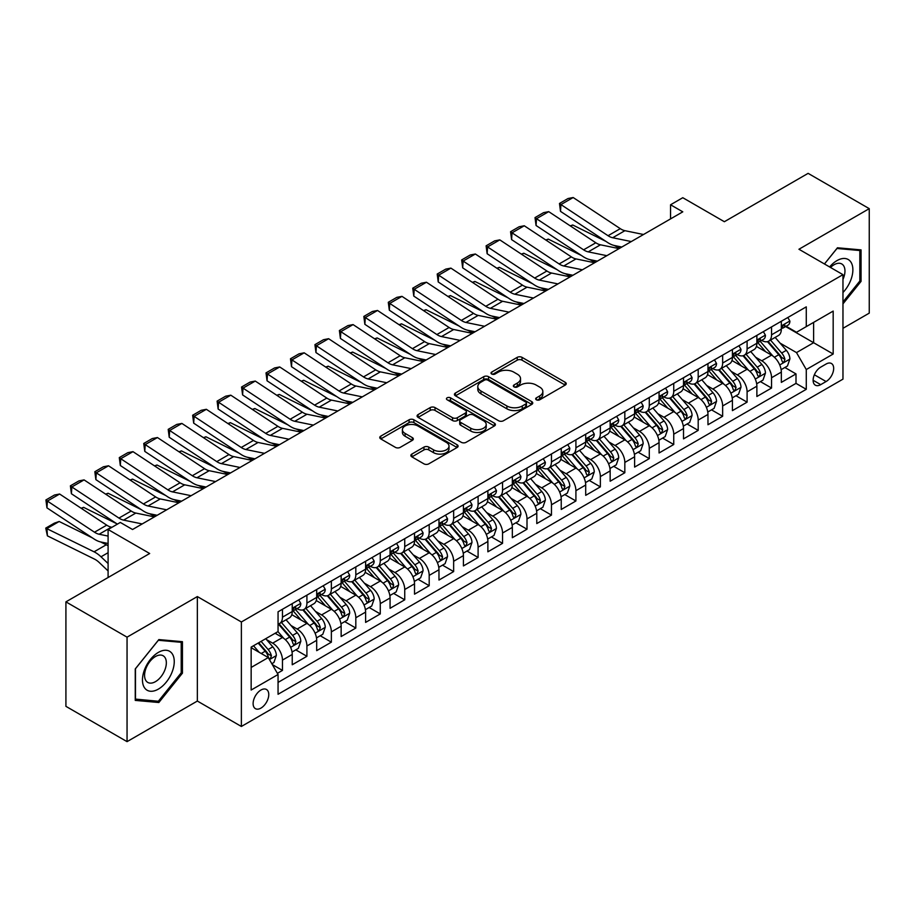 <?xml version="1.0" encoding="UTF-8"?>
<svg xmlns="http://www.w3.org/2000/svg" width="915" height="915" viewBox="0 0 915 915"><rect width="100%" height="100%" fill="white"/><g stroke="black" fill="none" stroke-linecap="round" stroke-linejoin="round"><path stroke-width="1.37" d="M536.373 399.798A2.379 1.373 0 0 0 539.724 399.798L565.23 385.066A3.397 1.956 0 0 0 566.225 383.682A3.397 1.956 0 0 0 565.23 382.298L522.03 357.353A3.397 1.956 0 0 0 517.227 357.353L491.721 372.073A2.379 1.373 0 0 0 491.023 373.046A2.379 1.373 0 0 0 491.721 374.018A2.379 1.373 0 0 0 495.084 374.018L498.378 372.108A10.866 6.268 0 0 1 513.75 372.108L517.341 374.189A10.866 6.268 0 0 1 520.532 378.627A10.866 6.268 0 0 1 517.341 383.065L514.047 384.963A2.379 1.373 0 0 0 513.349 385.936A2.379 1.373 0 0 0 514.047 386.908A2.379 1.373 0 0 0 517.41 386.908L520.704 384.998A10.866 6.268 0 0 1 536.064 384.998L539.667 387.079A10.866 6.268 0 0 1 542.847 391.517A10.866 6.268 0 0 1 539.667 395.943L536.373 397.853A2.379 1.373 0 0 0 535.675 398.826A2.379 1.373 0 0 0 536.373 399.798L536.373 397.853M260.935 708.107A11.072 6.394 120 0 0 268.175 698.351A11.072 6.394 120 0 0 266.471 689.487A11.072 6.394 120 0 0 260.935 690.036A11.072 6.394 120 0 0 253.707 699.792A11.072 6.394 120 0 0 255.411 708.656A11.072 6.394 120 0 0 260.935 708.107M411.853 454.08A3.397 1.956 0 0 0 410.858 455.476A3.397 1.956 0 0 0 411.853 456.86L423.965 463.859A3.397 1.956 0 0 0 428.769 463.859L457.1 447.504A3.397 1.956 0 0 0 458.095 446.12A3.397 1.956 0 0 0 457.1 444.736L413.889 419.791A3.397 1.956 0 0 0 409.085 419.791L380.766 436.135A3.397 1.956 0 0 0 379.771 437.519A3.397 1.956 0 0 0 380.766 438.914L395.406 447.366A3.397 1.956 0 0 0 400.21 447.366L412.333 440.367A3.397 1.956 0 0 0 413.328 438.983A3.397 1.956 0 0 0 412.333 437.599L405.071 433.401A9.081 5.238 0 0 1 402.406 429.695A9.081 5.238 0 0 1 408.01 424.846A9.081 5.238 0 0 1 417.915 425.99L446.36 442.414A9.081 5.238 0 0 1 449.013 446.12A9.081 5.238 0 0 1 443.409 450.958A9.081 5.238 0 0 1 433.516 449.825L428.769 447.092A3.397 1.956 0 0 0 423.965 447.092L411.853 454.08L411.853 456.86M842.967 328.313L869.25 313.136L869.25 208.654L808.117 173.358L724.36 221.716L682.784 197.709L670.558 204.777L682.784 211.834L132.549 529.51L120.323 522.442L108.096 529.51L108.096 577.514M127.048 637.16L127.048 741.642L197.354 701.05L197.354 596.569L127.048 637.16L65.914 601.864L149.671 553.506L108.096 529.51M197.354 596.569L241.377 621.983L842.967 274.66L842.967 379.142L241.377 726.464L241.377 621.983M869.25 208.654L798.944 249.246L842.967 274.66M498.618 420.751A3.397 1.956 0 0 0 503.422 420.751L531.752 404.407A3.397 1.956 0 0 0 532.747 403.012A3.397 1.956 0 0 0 531.752 401.628L488.541 376.683A3.397 1.956 0 0 0 483.738 376.683L455.418 393.038A3.397 1.956 0 0 0 454.423 394.422A3.397 1.956 0 0 0 455.418 395.806L498.618 420.751M448.087 400.312A2.379 1.373 0 0 1 450.5 400.644L450.5 397.819L494.42 423.176A3.397 1.956 0 0 1 495.415 424.571A3.397 1.956 0 0 1 494.42 425.955L466.101 442.311A3.397 1.956 0 0 1 461.297 442.311L418.086 417.366L418.086 414.587A3.397 1.956 0 0 0 417.091 415.97A3.397 1.956 0 0 0 418.086 417.366M418.086 414.587L430.21 407.587A3.397 1.956 0 0 1 435.014 407.587L452.536 417.709A3.397 1.956 0 0 0 457.34 417.709L465.38 413.065A3.397 1.956 0 0 0 466.375 411.681A3.397 1.956 0 0 0 465.38 410.297L447.138 399.764A2.379 1.373 0 0 1 446.44 398.791A2.379 1.373 0 0 1 447.904 397.522A2.379 1.373 0 0 1 450.5 397.819M127.048 741.642L65.914 706.346L65.914 601.864M277.382 673.337L282.461 670.409L272.315 664.553M266.539 639.619L272.681 643.165A13.828 7.983 60 0 1 282.461 660.104L292.24 654.454L292.24 664.759L306.914 656.295L295.785 649.867M290.993 625.494L297.135 629.04A13.828 7.983 60 0 1 306.914 645.99L316.693 640.34L316.693 650.645L331.367 642.17L320.239 635.753M315.446 611.38L321.588 614.926A13.828 7.983 60 0 1 331.367 631.865L341.146 626.215L341.146 636.531L355.821 628.056L344.703 621.628M339.9 597.266L346.042 600.8A13.828 7.983 60 0 1 355.821 617.751L365.611 612.101L365.611 622.406L380.274 613.931L369.157 607.514M364.353 583.141L370.495 586.687A13.828 7.983 60 0 1 380.274 603.625L390.065 597.987L390.065 608.292L404.739 599.817L393.61 593.389M388.818 569.027L394.948 572.573A13.828 7.983 60 0 1 404.739 589.512L414.518 583.862L414.518 594.167L429.192 585.703L418.063 579.275M413.271 554.902L419.402 558.447A13.828 7.983 60 0 1 429.192 575.386L438.971 569.748L438.971 580.053L453.646 571.578L442.517 565.161M437.725 540.788L443.866 544.334A13.828 7.983 60 0 1 453.646 561.272L463.425 555.622L463.425 565.928L478.099 557.464L466.97 551.036M462.178 526.663L468.32 530.208A13.828 7.983 60 0 1 478.099 547.159L487.878 541.508L487.878 551.814L502.552 543.338L491.424 536.922M486.631 512.549L492.773 516.094A13.828 7.983 60 0 1 502.552 533.033L512.331 527.383L512.331 537.7L527.006 529.225L515.877 522.797M511.085 498.435L517.227 501.969A13.828 7.983 60 0 1 527.006 518.919L536.785 513.269L536.785 523.574L551.459 515.111L540.33 508.683M535.538 484.31L541.68 487.855A13.828 7.983 60 0 1 551.459 504.794L561.238 499.155L561.238 509.461L575.912 500.985L564.795 494.558M559.991 470.196L566.133 473.741A13.828 7.983 60 0 1 575.912 490.68L585.703 485.03L585.703 495.335L600.366 486.872L589.249 480.444M584.445 456.07L590.587 459.616A13.828 7.983 60 0 1 600.366 476.566L610.156 470.916L610.156 481.221L624.831 472.746L613.702 466.33M608.91 441.956L615.04 445.502A13.828 7.983 60 0 1 624.831 462.441L634.61 456.791L634.61 467.096L649.284 458.632L638.155 452.204M633.363 427.831L639.494 431.377A13.828 7.983 60 0 1 649.284 448.327L659.063 442.677L659.063 452.982L673.737 444.507L662.609 438.091M657.816 413.717L663.958 417.263A13.828 7.983 60 0 1 673.737 434.202L683.516 428.552L683.516 438.868L698.191 430.393L687.062 423.965M682.27 399.603L688.412 403.138A13.828 7.983 60 0 1 698.191 420.088L707.97 414.438L707.97 424.743L722.644 416.279L711.515 409.851M706.723 385.478L712.865 389.024A13.828 7.983 60 0 1 722.644 405.963L732.423 400.324L732.423 410.629L747.098 402.154L735.969 395.726M731.177 371.364L737.318 374.91A13.828 7.983 60 0 1 747.098 391.849L756.877 386.199L756.877 396.504L771.551 388.04L771.551 377.735A13.828 7.983 -120 0 0 761.772 360.785L755.63 357.239M760.422 381.612L771.551 388.04M292.24 654.454A13.828 7.983 -120 0 0 282.461 637.515L275.129 633.283M316.693 640.34A13.828 7.983 -120 0 0 306.914 623.401L291.793 614.663M341.146 626.215A13.828 7.983 -120 0 0 331.367 609.276L316.247 600.549M365.611 612.101A13.828 7.983 -120 0 0 355.821 595.162L340.7 586.424M390.065 597.987A13.828 7.983 -120 0 0 380.274 581.036L365.154 572.31M414.518 583.862A13.828 7.983 -120 0 0 404.739 566.923L389.607 558.184M438.971 569.748A13.828 7.983 -120 0 0 429.192 552.797L414.06 544.07M463.425 555.622A13.828 7.983 -120 0 0 453.646 538.683L438.525 529.957M487.878 541.508A13.828 7.983 -120 0 0 478.099 524.569L462.979 515.831M512.331 527.383A13.828 7.983 -120 0 0 502.552 510.444L487.432 501.717M536.785 513.269A13.828 7.983 -120 0 0 527.006 496.33L511.885 487.592M561.238 499.155A13.828 7.983 -120 0 0 551.459 482.205L536.339 473.478M585.703 485.03A13.828 7.983 -120 0 0 575.912 468.091L560.792 459.353M610.156 470.916A13.828 7.983 -120 0 0 600.366 453.966L585.245 445.239M634.61 456.791A13.828 7.983 -120 0 0 624.831 439.852L609.699 431.125M659.063 442.677A13.828 7.983 -120 0 0 649.284 425.738L634.152 417M683.516 428.552A13.828 7.983 -120 0 0 673.737 411.613L658.617 402.886M707.97 414.438A13.828 7.983 -120 0 0 698.191 397.499L683.07 388.761M732.423 400.324A13.828 7.983 -120 0 0 722.644 383.374L707.524 374.647M756.877 386.199A13.828 7.983 -120 0 0 747.098 369.26L731.977 360.521M826.085 364.033L820.709 367.144A10.717 6.188 120 0 0 813.698 376.591A10.717 6.188 120 0 0 815.345 385.181A10.717 6.188 120 0 0 820.709 384.643L826.085 381.544A10.717 6.188 120 0 0 833.096 372.096A10.717 6.188 120 0 0 831.449 363.507A10.717 6.188 120 0 0 826.085 364.033M251.156 667.447L268.278 657.565L278.057 674.504L278.057 694.268L806.275 389.31L806.275 369.546L796.496 352.595L780.083 343.125M278.057 674.504L251.156 690.036L251.156 647.111L278.057 631.579L278.057 611.815L806.275 306.857L806.275 326.621L833.176 311.089L833.176 354.013L806.275 369.546M297.009 608.635L297.135 608.715A13.828 7.983 60 0 0 304.054 609.401L313.834 603.751A13.828 7.983 -120 0 0 316.693 597.415L316.693 589.512M321.462 594.521L321.588 594.59A13.828 7.983 60 0 0 328.508 595.276L338.287 589.626A13.828 7.983 -120 0 0 341.146 583.301L341.146 575.386M345.916 580.396L346.042 580.476A13.828 7.983 60 0 0 352.961 581.162L362.74 575.512A13.828 7.983 -120 0 0 365.611 569.176L365.611 561.272M370.369 566.282L370.495 566.351A13.828 7.983 60 0 0 377.415 567.037L387.194 561.398A13.828 7.983 -120 0 0 390.065 555.062L390.065 547.159M394.822 552.168L394.948 552.237A13.828 7.983 60 0 0 401.868 552.923L411.647 547.273A13.828 7.983 -120 0 0 414.518 540.937L414.518 533.033M419.276 538.043L419.402 538.123A13.828 7.983 60 0 0 426.321 538.798L436.1 533.159A13.828 7.983 -120 0 0 438.971 526.823L438.971 518.919M443.729 523.929L443.866 523.998A13.828 7.983 60 0 0 450.775 524.684L460.565 519.034A13.828 7.983 -120 0 0 463.425 512.709L463.425 504.794M468.183 509.804L468.32 509.884A13.828 7.983 60 0 0 475.228 510.57L485.019 504.92A13.828 7.983 -120 0 0 487.878 498.584L487.878 490.68M492.647 495.69L492.773 495.758A13.828 7.983 60 0 0 499.693 496.445L509.472 490.795A13.828 7.983 -120 0 0 512.331 484.47L512.331 476.555M517.101 481.565L517.227 481.645A13.828 7.983 60 0 0 524.146 482.331L533.925 476.681A13.828 7.983 -120 0 0 536.785 470.344L536.785 462.441M541.554 467.451L541.68 467.519A13.828 7.983 60 0 0 548.6 468.206L558.379 462.567A13.828 7.983 -120 0 0 561.238 456.23L561.238 448.327M566.008 453.337L566.133 453.405A13.828 7.983 60 0 0 573.053 454.092L582.832 448.442A13.828 7.983 -120 0 0 585.703 442.105L585.703 434.202M590.461 439.211L590.587 439.291A13.828 7.983 60 0 0 597.506 439.966L607.286 434.328A13.828 7.983 -120 0 0 610.156 427.991L610.156 420.088M614.914 425.098L615.04 425.166A13.828 7.983 60 0 0 621.96 425.852L631.739 420.202A13.828 7.983 -120 0 0 634.61 413.877L634.61 405.963M639.368 410.972L639.494 411.052A13.828 7.983 60 0 0 646.413 411.739L656.192 406.088A13.828 7.983 -120 0 0 659.063 399.752L659.063 391.849M663.821 396.858L663.958 396.927A13.828 7.983 60 0 0 670.867 397.613L680.657 391.963A13.828 7.983 -120 0 0 683.516 385.638L683.516 377.723M688.274 382.733L688.412 382.813A13.828 7.983 60 0 0 695.32 383.499L705.11 377.849A13.828 7.983 -120 0 0 707.97 371.513L707.97 363.61M712.739 368.619L712.865 368.688A13.828 7.983 60 0 0 719.785 369.374L729.564 363.735A13.828 7.983 -120 0 0 732.423 357.399L732.423 349.496M737.193 354.505L737.318 354.574A13.828 7.983 60 0 0 744.238 355.26L754.017 349.61A13.828 7.983 -120 0 0 756.877 343.274L756.877 335.37M278.057 682.407L796.004 383.374L796.004 373.915L781.33 382.39L781.33 372.085A13.828 7.983 -120 0 0 771.551 355.134L756.431 346.408M761.646 340.38L761.772 340.46A13.828 7.983 -120 0 0 768.692 341.135A13.828 7.983 -120 0 0 771.551 334.81L771.551 326.895M768.692 341.135L778.471 335.496A13.828 7.983 -120 0 0 781.33 329.16L781.33 321.257M282.461 609.276L282.461 617.179A13.828 7.983 60 0 1 279.601 623.515A13.828 7.983 60 0 1 278.057 624.076M279.601 623.515L289.38 617.865A13.828 7.983 -120 0 0 292.24 611.54L292.24 603.625M306.914 595.162L306.914 603.065A13.828 7.983 60 0 1 304.054 609.401M331.367 581.036L331.367 588.94A13.828 7.983 60 0 1 328.508 595.276M355.821 566.923L355.821 574.826A13.828 7.983 60 0 1 352.961 581.162M380.274 552.797L380.274 560.712A13.828 7.983 60 0 1 377.415 567.037M404.739 538.683L404.739 546.587A13.828 7.983 60 0 1 401.868 552.923M429.192 524.558L429.192 532.473A13.828 7.983 60 0 1 426.321 538.798M453.646 510.444L453.646 518.347A13.828 7.983 60 0 1 450.775 524.684M478.099 496.33L478.099 504.234A13.828 7.983 60 0 1 475.228 510.57M502.552 482.205L502.552 490.108A13.828 7.983 60 0 1 499.693 496.445M527.006 468.091L527.006 475.994A13.828 7.983 60 0 1 524.146 482.331M551.459 453.966L551.459 461.881A13.828 7.983 60 0 1 548.6 468.206M575.912 439.852L575.912 447.755A13.828 7.983 60 0 1 573.053 454.092M600.366 425.727L600.366 433.641A13.828 7.983 60 0 1 597.506 439.966M624.831 411.613L624.831 419.516A13.828 7.983 60 0 1 621.96 425.852M649.284 397.499L649.284 405.402A13.828 7.983 60 0 1 646.413 411.739M673.737 383.374L673.737 391.288A13.828 7.983 60 0 1 670.867 397.613M698.191 369.26L698.191 377.163A13.828 7.983 60 0 1 695.32 383.499M722.644 355.134L722.644 363.049A13.828 7.983 60 0 1 719.785 369.374M747.098 341.021L747.098 348.924A13.828 7.983 60 0 1 744.238 355.26M747.098 391.849L747.098 402.154M722.644 405.963L722.644 416.279M698.191 420.088L698.191 430.393M673.737 434.202L673.737 444.507M649.284 448.327L649.284 458.632M624.831 462.441L624.831 472.746M600.366 476.566L600.366 486.872M575.912 490.68L575.912 500.985M551.459 504.794L551.459 515.111M527.006 518.919L527.006 529.225M502.552 533.033L502.552 543.338M478.099 547.159L478.099 557.464M453.646 561.272L453.646 571.578M429.192 575.386L429.192 585.703M404.739 589.512L404.739 599.817M380.274 603.625L380.274 613.931M355.821 617.751L355.821 628.056M331.367 631.865L331.367 642.17M306.914 645.99L306.914 656.295M282.461 660.104L282.461 670.409M268.278 657.565L251.156 647.683M796.496 352.595L813.618 342.713L813.618 322.389L833.176 311.089M785.608 326.541L833.176 354.013M786.099 326.266L796.496 332.271L806.275 326.621M197.354 701.05L241.377 726.464M670.558 204.777L670.558 218.891M784.887 367.498L796.004 373.915M796.004 383.374L806.275 389.31M842.967 303.872L861.061 281.363L861.061 249.898L837.454 247.782L824.449 263.978L836.973 248.48L859.837 250.527L859.837 281.008L842.967 302.007M135.248 700.398L158.844 702.514L182.44 673.154L182.44 641.689L158.844 639.585L135.248 668.934L135.248 700.398M859.837 280.653L861.061 281.363M181.216 672.445L182.44 673.154M156.351 701.073L158.844 702.514M537.322 400.13L539.667 398.768A10.866 6.268 0 0 0 542.847 394.342L542.847 391.517M520.532 378.627L520.532 381.452A10.866 6.268 0 0 1 517.341 385.89L514.996 387.239M565.184 385.101L522.03 360.178A3.397 1.956 0 0 0 517.227 360.178L492.67 374.349M531.752 401.628L531.752 404.407L488.541 379.508A3.397 1.956 0 0 0 483.738 379.508L455.464 395.84M525.748 403.984A2.379 1.373 0 0 0 526.445 403.012A2.379 1.373 0 0 0 525.748 402.051L487.821 380.148A2.379 1.373 0 0 0 484.458 380.148L480.981 382.161A10.866 6.268 0 0 0 477.802 386.599A10.866 6.268 0 0 0 480.981 391.025L506.899 405.997A10.866 6.268 0 0 0 522.271 405.997L525.748 403.984L525.748 406.809A2.379 1.373 0 0 0 526.445 405.837L526.445 403.012M477.802 386.599L477.802 389.413A10.866 6.268 0 0 0 480.981 393.85L480.981 391.025M525.748 406.809L522.271 408.822A10.866 6.268 0 0 1 506.899 408.822L480.981 393.85M418.132 417.389L430.21 410.412L430.21 407.587M466.375 411.681L466.375 414.506A3.397 1.956 0 0 1 465.38 415.89L457.34 420.534A3.397 1.956 0 0 1 452.536 420.534L435.014 410.412A3.397 1.956 0 0 0 430.21 410.412M450.5 400.644L494.375 425.978M470.722 428.209A9.081 5.238 0 0 0 480.615 429.341A9.081 5.238 0 0 0 486.22 424.503A9.081 5.238 0 0 0 483.555 420.786L473.535 415.01A3.397 1.956 0 0 0 468.743 415.01L460.691 419.642A3.397 1.956 0 0 0 459.707 421.037A3.397 1.956 0 0 0 460.691 422.421L470.722 428.209L470.722 431.034A9.081 5.238 0 0 0 480.615 432.166A9.081 5.238 0 0 0 486.22 427.316L486.22 424.503M459.707 421.037L459.707 423.851A3.397 1.956 0 0 0 460.691 425.246L460.691 422.421M470.722 431.034L460.691 425.246M449.013 446.12L449.013 448.945A9.081 5.238 0 0 1 443.409 453.783A9.081 5.238 0 0 1 433.516 452.651L428.769 449.906A3.397 1.956 0 0 0 423.965 449.906L411.899 456.882M402.406 429.695L402.406 432.521A9.081 5.238 0 0 0 405.071 436.226L405.071 433.401M412.288 440.39L405.071 436.226M457.054 447.526L413.889 422.604A3.397 1.956 0 0 0 409.085 422.604L380.812 438.937M781.136 369.66L787.449 366.011L789.897 358.954A9.161 5.296 -120 0 0 786.328 350.342L775.154 337.406M570.228 225.856L572.733 224.999L605.924 241.388M614.171 245.46L619.764 248.217M772.912 356.038L760.148 341.249M765.649 351.726L758.238 343.148A21.96 12.684 -120 0 0 757.551 342.382M767.445 341.638L778.745 354.723A9.161 5.296 60 0 1 782.016 361.036L782.68 362.123L783.915 361.951L784.944 359.343A9.161 5.296 -120 0 0 781.673 353.03L770.51 340.094M768.108 341.421L780.255 355.489A4.667 2.699 60 0 1 781.421 357.308L784.944 359.343M572.733 224.999L570.697 226.165M631.293 241.56L612.684 237.74A17.293 9.985 60 0 1 608.052 235.715L560.941 204.583L560.506 211.365L607.606 242.498A25.94 14.972 -120 0 0 614.56 245.54L621.811 247.039M787.815 317.516L789.897 321.108A9.161 5.296 60 0 1 787.998 325.168L783.354 327.844A9.161 5.296 -120 0 0 784.944 325.74L784.75 324.928M643.519 234.503L624.911 230.683A17.293 9.985 60 0 1 620.279 228.659L573.167 197.526L560.941 204.583L559.477 203.462L568.032 198.521L573.167 197.526M781.639 328.279L781.673 328.279A9.161 5.296 -120 0 0 783.354 327.844M783.766 325.054L784.944 325.74C784.372 324.356 783.389 324.928 782.016 327.433A9.161 5.296 60 0 1 781.33 328.737M560.506 211.365L559.477 203.462M842.967 292.514A22.475 12.982 120 0 0 852.574 266.437A22.475 12.982 120 0 0 836.973 260.615A22.475 12.982 120 0 0 829.608 266.951M842.967 279.418A15.395 8.887 120 0 0 841.766 263.966A15.395 8.887 120 0 0 834.08 264.732A15.395 8.887 120 0 0 830.523 267.477M858.316 249.646L859.837 250.527M172.123 671.999A22.475 12.982 120 0 0 166.301 650.279A22.475 12.982 120 0 0 144.593 669.54A22.475 12.982 120 0 0 150.403 691.248A22.475 12.982 120 0 0 172.123 671.999M164.883 669.94A15.395 8.887 120 0 0 163.156 655.769A15.395 8.887 120 0 0 146.034 668.247A15.395 8.887 120 0 0 147.761 682.418A15.395 8.887 120 0 0 164.883 669.94M135.489 699.209L135.489 668.716L158.352 640.271L181.216 642.319L181.216 672.811L158.352 701.256L135.248 699.071M179.706 641.449L181.216 642.319M756.671 383.774L762.996 380.125L765.443 373.068A9.161 5.296 -120 0 0 761.875 364.467L750.7 351.532M545.775 239.982L548.279 239.112L581.471 255.514M589.718 259.586L595.299 262.342M748.459 370.152L735.683 355.363M741.196 365.851L733.784 357.262A21.96 12.684 -120 0 0 733.098 356.507M742.991 355.752L754.292 368.837A9.161 5.296 60 0 1 757.551 375.15L758.226 376.237L759.461 376.065L760.491 373.457A9.161 5.296 -120 0 0 757.22 367.144L746.045 354.208M743.655 355.546L755.801 369.603A4.667 2.699 60 0 1 756.968 371.433L760.491 373.457M548.279 239.112L546.244 240.29M732.217 397.899L738.542 394.251L740.99 387.194A9.161 5.296 -120 0 0 737.41 378.581L726.247 365.645M521.321 254.096L523.815 253.238L557.018 269.628M565.264 273.699L570.846 276.456M724.005 384.266L711.23 369.488M716.731 379.965L709.319 371.387A21.96 12.684 -120 0 0 708.645 370.621M718.538 369.877L729.838 382.962A9.161 5.296 60 0 1 733.098 389.275L733.773 390.362L735.008 390.19L736.037 387.583A9.161 5.296 -120 0 0 732.766 381.269L721.592 368.333M719.201 369.66L731.337 383.717A4.667 2.699 60 0 1 732.515 385.547L736.037 387.583M523.815 253.238L521.79 254.404M707.764 412.013L714.089 408.365L716.525 401.308A9.161 5.296 -120 0 0 712.957 392.707L701.782 379.771M496.868 268.209L499.361 267.352L532.564 283.742M540.811 287.813L546.392 290.581M699.552 398.391L686.776 383.602M692.278 394.079L684.866 385.501A21.96 12.684 -120 0 0 684.191 384.735M694.073 383.991L705.385 397.076A9.161 5.296 60 0 1 708.645 403.389L709.319 404.476L710.555 404.304L711.584 401.696A9.161 5.296 -120 0 0 708.313 395.383L697.139 382.447M694.748 383.785L706.883 397.842A4.667 2.699 60 0 1 708.061 399.661L711.584 401.696M499.361 267.352L497.337 268.53M683.311 426.138L689.636 422.49L692.072 415.421A9.161 5.296 -120 0 0 688.503 406.82L677.329 393.885M472.415 282.335L474.908 281.465L508.111 297.867M516.357 301.939L521.939 304.695M675.098 412.505L662.323 397.728M667.824 408.204L660.413 399.626A21.96 12.684 -120 0 0 659.738 398.86M669.62 398.116L680.92 411.201A9.161 5.296 60 0 1 684.191 417.515L684.855 418.601L686.101 418.418L687.131 415.822A9.161 5.296 -120 0 0 683.86 409.508L672.685 396.572M670.283 397.899L682.43 411.956A4.667 2.699 60 0 1 683.608 413.786L687.131 415.822M474.908 281.465L472.883 282.644M606.839 255.685L588.231 251.865A17.293 9.985 60 0 1 583.598 249.829L536.487 218.696L536.053 225.49L583.152 256.623A25.94 14.972 -120 0 0 590.106 259.666L597.358 261.152M763.362 331.63L765.443 335.233A9.161 5.296 60 0 1 763.545 339.282L758.901 341.97A9.161 5.296 -120 0 0 760.491 339.854L760.296 339.042M619.066 248.617L600.457 244.808A17.293 9.985 60 0 1 595.825 242.772L548.714 211.639L536.487 218.696L535.023 217.587L543.579 212.646L548.714 211.639M757.185 342.393L757.22 342.393A9.161 5.296 -120 0 0 758.901 341.97M759.313 339.179L760.491 339.854C759.919 338.481 758.935 339.042 757.551 341.547A9.161 5.296 60 0 1 756.877 342.851M536.053 225.49L535.023 217.587M582.386 269.799L563.777 265.979A17.293 9.985 60 0 1 559.134 263.955L512.034 232.822L511.588 239.604L558.699 270.737A25.94 14.972 -120 0 0 565.653 273.779L572.904 275.266M738.908 345.744L740.99 349.347A9.161 5.296 60 0 1 739.091 353.407L734.436 356.084A9.161 5.296 -120 0 0 736.037 353.979L735.843 353.167M594.613 262.742L576.004 258.922A17.293 9.985 60 0 1 571.372 256.886L524.261 225.765L512.034 232.822L510.57 231.701L519.125 226.76L524.261 225.765M732.732 356.518L732.766 356.518A9.161 5.296 -120 0 0 734.436 356.084M734.848 353.293L736.037 353.979C735.466 352.595 734.482 353.156 733.098 355.672A9.161 5.296 60 0 1 732.423 356.976M511.588 239.604L510.57 231.701M557.933 283.913L539.312 280.104A17.293 9.985 60 0 1 534.68 278.069L487.581 246.936L487.135 253.73L534.246 284.851A25.94 14.972 -120 0 0 541.188 287.905L548.451 289.392M714.455 359.87L716.525 363.472A9.161 5.296 60 0 1 714.638 367.521L709.983 370.209A9.161 5.296 -120 0 0 711.584 368.093L711.39 367.281M570.159 276.856L551.551 273.036A17.293 9.985 60 0 1 546.907 271.012L499.807 239.879L487.581 246.936L486.105 245.826L494.672 240.874L499.807 239.879M708.279 370.632L708.313 370.632A9.161 5.296 -120 0 0 709.983 370.209M710.395 367.407L711.584 368.093C711.001 366.709 710.029 367.281 708.645 369.786A9.161 5.296 60 0 1 707.97 371.09M487.135 253.73L486.105 245.826M533.468 298.038L514.859 294.218A17.293 9.985 60 0 1 510.227 292.182L463.127 261.061L462.681 267.843L509.792 298.976A25.94 14.972 -120 0 0 516.735 302.019L523.998 303.506M690.001 373.983L692.072 377.586A9.161 5.296 60 0 1 690.173 381.647L685.529 384.323A9.161 5.296 -120 0 0 687.131 382.218L686.936 381.395M545.706 290.981L527.086 287.161A17.293 9.985 60 0 1 522.454 285.125L475.354 254.004L463.127 261.061L461.652 259.94L470.219 254.999L475.354 254.004M683.825 384.757L683.86 384.757A9.161 5.296 -120 0 0 685.529 384.323M685.941 381.532L687.131 382.218C686.547 380.834 685.575 381.395 684.191 383.911A9.161 5.296 60 0 1 683.516 385.215M462.681 267.843L461.652 259.94M658.857 440.252L665.171 436.604L667.618 429.547A9.161 5.296 -120 0 0 664.05 420.934L652.875 407.999M447.95 296.449L450.454 295.591L483.658 311.981M491.904 316.052L497.486 318.809M650.645 426.63L637.869 411.841M643.371 422.318L635.959 413.74A21.96 12.684 -120 0 0 635.285 412.974M645.167 412.23L656.467 425.315A9.161 5.296 60 0 1 659.738 431.628L660.401 432.715L661.648 432.543L662.677 429.936A9.161 5.296 -120 0 0 659.406 423.622L648.232 410.686M645.83 412.013L657.976 426.081A4.667 2.699 60 0 1 659.155 427.9L662.677 429.936M450.454 295.591L448.419 296.757M509.015 312.152L490.406 308.332A17.293 9.985 60 0 1 485.774 306.308L438.674 275.175L438.228 281.957L485.339 313.09A25.94 14.972 -120 0 0 492.281 316.144L499.544 317.631M665.548 388.109L667.618 391.7A9.161 5.296 60 0 1 665.72 395.76L661.076 398.448A9.161 5.296 -120 0 0 662.677 396.332L662.483 395.52M521.241 305.095L502.632 301.275A17.293 9.985 60 0 1 498 299.251L450.901 268.118L438.674 275.175L437.198 274.054L445.765 269.113L450.901 268.118M659.372 398.871L659.406 398.871A9.161 5.296 -120 0 0 661.076 398.448M661.488 395.646L662.677 396.332C662.094 394.948 661.122 395.52 659.738 398.025A9.161 5.296 60 0 1 659.063 399.329M438.228 281.957L437.198 274.054M634.404 454.366L640.717 450.729L643.165 443.661A9.161 5.296 -120 0 0 639.596 435.06L628.422 422.124M423.496 310.574L426.001 309.705L459.204 326.106M467.451 330.178L473.032 332.934M626.18 440.744L613.416 425.955M618.917 436.444L611.506 427.854A21.96 12.684 -120 0 0 610.82 427.099M620.713 426.356L632.013 439.44A9.161 5.296 60 0 1 635.285 445.754L635.948 446.84L637.183 446.657L638.212 444.05A9.161 5.296 -120 0 0 634.953 437.736L623.778 424.8M621.376 426.138L633.523 440.195A4.667 2.699 60 0 1 634.701 442.025L638.212 444.05M426.001 309.705L423.965 310.883M484.561 326.278L465.952 322.457A17.293 9.985 60 0 1 461.32 320.422L414.221 289.3L413.774 296.083L460.874 327.215A25.94 14.972 -120 0 0 467.828 330.258L475.079 331.745M641.083 402.223L643.165 405.825A9.161 5.296 60 0 1 641.266 409.874L636.623 412.562A9.161 5.296 -120 0 0 638.212 410.446L638.03 409.634M496.788 319.209L478.179 315.401A17.293 9.985 60 0 1 473.547 313.365L426.447 282.232L414.221 289.3L412.745 288.179L421.3 283.238L426.447 282.232M634.918 412.997L634.953 412.997A9.161 5.296 -120 0 0 636.623 412.562M637.034 409.771L638.212 410.446C637.641 409.074 636.668 409.634 635.285 412.15A9.161 5.296 60 0 1 634.61 413.454M413.774 296.083L412.745 288.179M609.95 468.491L616.264 464.843L618.712 457.786A9.161 5.296 -120 0 0 615.143 449.174L603.969 436.238M399.043 324.688L401.548 323.83L434.751 340.22M442.986 344.292L448.579 347.048M601.727 454.869L588.963 440.081M594.464 450.557L587.053 441.979A21.96 12.684 -120 0 0 586.366 441.213M596.26 440.47L607.56 453.554A9.161 5.296 60 0 1 610.831 459.868L611.495 460.954L612.73 460.783L613.759 458.175A9.161 5.296 -120 0 0 610.499 451.861L599.325 438.925M596.923 440.252L609.07 454.32A4.667 2.699 60 0 1 610.248 456.139L613.759 458.175M401.548 323.83L399.512 324.997M460.108 340.391L441.499 336.571A17.293 9.985 60 0 1 436.867 334.547L389.756 303.414L389.321 310.196L436.421 341.329A25.94 14.972 -120 0 0 443.375 344.372L450.626 345.87M616.63 416.348L618.712 419.939A9.161 5.296 60 0 1 616.813 424L612.169 426.676A9.161 5.296 -120 0 0 613.759 424.571L613.576 423.759M472.334 333.334L453.726 329.514A17.293 9.985 60 0 1 449.093 327.49L401.982 296.357L389.756 303.414L388.292 302.293L396.847 297.352L401.982 296.357M610.454 427.111L610.499 427.111A9.161 5.296 -120 0 0 612.169 426.676M612.581 423.885L613.759 424.571C613.187 423.188 612.204 423.759 610.831 426.264A9.161 5.296 60 0 1 610.156 427.568M389.321 310.196L388.292 302.293M585.497 482.605L591.811 478.957L594.258 471.9A9.161 5.296 -120 0 0 590.69 463.299L579.515 450.363M374.59 338.813L377.094 337.944L410.297 354.345M418.532 358.417L424.125 361.173M577.274 468.983L564.509 454.195M570.011 464.683L562.599 456.093A21.96 12.684 -120 0 0 561.913 455.327M571.806 454.583L583.107 467.668A9.161 5.296 60 0 1 586.378 473.981L587.041 475.068L588.276 474.896L589.306 472.289A9.161 5.296 -120 0 0 586.046 465.975L574.872 453.039M572.47 454.378L584.616 468.434A4.667 2.699 60 0 1 585.794 470.264L589.306 472.289M377.094 337.944L375.059 339.122M435.654 354.517L417.046 350.697A17.293 9.985 60 0 1 412.413 348.661L365.302 317.528L364.868 324.322L411.967 355.455A25.94 14.972 -120 0 0 418.921 358.497L426.173 359.984M592.177 430.462L594.258 434.065A9.161 5.296 60 0 1 592.36 438.113L587.716 440.801A9.161 5.296 -120 0 0 589.306 438.685L589.111 437.873M447.881 347.448L429.272 343.64A17.293 9.985 60 0 1 424.64 341.604L377.529 310.471L365.302 317.528L363.838 316.418L372.394 311.477L377.529 310.471M586 441.224L586.046 441.224A9.161 5.296 -120 0 0 587.716 440.801M588.128 438.01L589.306 438.685C588.734 437.313 587.75 437.873 586.378 440.378A9.161 5.296 60 0 1 585.703 441.682M364.868 324.322L363.838 316.418M561.044 496.731L567.357 493.082L569.805 486.025A9.161 5.296 -120 0 0 566.236 477.413L555.062 464.477M350.136 352.927L352.641 352.069L385.833 368.459M394.079 372.531L399.672 375.287M552.82 483.097L540.056 468.32M545.557 478.797L538.146 470.219A21.96 12.684 -120 0 0 537.46 469.452M547.353 468.709L558.653 481.793A9.161 5.296 60 0 1 561.924 488.107L562.588 489.193L563.823 489.022L564.852 486.414A9.161 5.296 -120 0 0 561.581 480.101L550.418 467.165M548.016 468.491L560.163 482.548A4.667 2.699 60 0 1 561.33 484.378L564.852 486.414M352.641 352.069L350.605 353.236M411.201 368.631L392.592 364.81A17.293 9.985 60 0 1 387.96 362.786L340.849 331.653L340.414 338.436L387.514 369.569A25.94 14.972 -120 0 0 394.468 372.611L401.719 374.098M567.723 444.576L569.805 448.178A9.161 5.296 60 0 1 567.906 452.239L563.263 454.915A9.161 5.296 -120 0 0 564.852 452.811L564.658 451.999M423.428 361.574L404.819 357.754A17.293 9.985 60 0 1 400.187 355.718L353.076 324.596L340.849 331.653L339.385 330.532L347.94 325.591L353.076 324.596M561.547 455.35L561.581 455.35A9.161 5.296 -120 0 0 563.263 454.915M563.674 452.124L564.852 452.811C564.281 451.427 563.297 451.987 561.924 454.503A9.161 5.296 60 0 1 561.238 455.807M340.414 338.436L339.385 330.532M536.579 510.844L542.904 507.196L545.351 500.139A9.161 5.296 -120 0 0 541.783 491.538L530.609 478.602M325.683 367.041L328.188 366.183L361.379 382.573M369.626 386.645L375.207 389.413M528.367 497.222L515.591 482.434M521.104 492.911L513.692 484.332A21.96 12.684 -120 0 0 513.006 483.566M522.9 482.823L534.2 495.907A9.161 5.296 60 0 1 537.46 502.221L538.134 503.307L539.37 503.136L540.399 500.528A9.161 5.296 -120 0 0 537.128 494.214L525.953 481.279M523.563 482.617L535.71 496.673A4.667 2.699 60 0 1 536.876 498.492L540.399 500.528M328.188 366.183L326.152 367.361M386.748 382.745L368.139 378.936A17.293 9.985 60 0 1 363.507 376.9L316.396 345.767L315.961 352.561L363.061 383.682A25.94 14.972 -120 0 0 370.015 386.736L377.266 388.223M543.27 458.701L545.351 462.304A9.161 5.296 60 0 1 543.453 466.353L538.809 469.04A9.161 5.296 -120 0 0 540.399 466.925L540.205 466.112M398.974 375.688L380.365 371.867A17.293 9.985 60 0 1 375.733 369.843L328.622 338.71L316.396 345.767L314.932 344.646L323.487 339.705L328.622 338.71M537.094 469.464L537.128 469.464A9.161 5.296 -120 0 0 538.809 469.04M539.221 466.238L540.399 466.925C539.827 465.541 538.844 466.112 537.46 468.617A9.161 5.296 60 0 1 536.785 469.921M315.961 352.561L314.932 344.646M512.125 524.97L518.45 521.321L520.898 514.253A9.161 5.296 -120 0 0 517.318 505.652L506.155 492.716M301.229 381.166L303.723 380.297L336.926 396.698M345.172 400.77L350.754 403.526M503.913 511.336L491.138 496.559M496.639 507.036L489.228 498.458A21.96 12.684 -120 0 0 488.553 497.691M498.446 496.948L509.747 510.032A9.161 5.296 60 0 1 513.006 516.346L513.681 517.433L514.916 517.25L515.946 514.653A9.161 5.296 -120 0 0 512.675 508.34L501.5 495.392M499.11 496.731L511.245 510.787A4.667 2.699 60 0 1 512.423 512.617L515.946 514.653M303.723 380.297L301.698 381.475M362.294 396.87L343.685 393.05A17.293 9.985 60 0 1 339.042 391.014L291.942 359.892L291.496 366.675L338.607 397.808A25.94 14.972 -120 0 0 345.561 400.85L352.813 402.337M518.816 472.815L520.898 476.418A9.161 5.296 60 0 1 518.999 480.478L514.344 483.154A9.161 5.296 -120 0 0 515.946 481.05L515.751 480.226M374.521 389.813L355.912 385.993A17.293 9.985 60 0 1 351.28 383.957L304.169 352.824L291.942 359.892L290.478 358.772L299.033 353.831L304.169 352.824M512.64 483.589L512.675 483.589A9.161 5.296 -120 0 0 514.344 483.154M514.756 480.364L515.946 481.05C515.374 479.666 514.39 480.226 513.006 482.743A9.161 5.296 60 0 1 512.331 484.046M291.496 366.675L290.478 358.772M487.672 539.084L493.997 535.435L496.433 528.378A9.161 5.296 -120 0 0 492.865 519.766L481.69 506.83M276.776 395.28L279.269 394.422L312.473 410.812M320.719 414.884L326.3 417.64M479.46 525.462L466.684 510.673M472.186 521.15L464.774 512.572A21.96 12.684 -120 0 0 464.099 511.805M473.981 511.062L485.293 524.146A9.161 5.296 60 0 1 488.553 530.46L489.228 531.546L490.463 531.375L491.492 528.767A9.161 5.296 -120 0 0 488.221 522.454L477.047 509.518M474.656 510.844L486.791 524.913A4.667 2.699 60 0 1 487.969 526.731L491.492 528.767M279.269 394.422L277.245 395.589M337.841 410.984L319.221 407.164A17.293 9.985 60 0 1 314.588 405.139L267.489 374.006L267.043 380.789L314.154 411.922A25.94 14.972 -120 0 0 321.096 414.975L328.359 416.462M494.363 486.94L496.433 490.531A9.161 5.296 60 0 1 494.546 494.592L489.891 497.28A9.161 5.296 -120 0 0 491.492 495.164L491.298 494.352M350.068 403.927L331.459 400.107A17.293 9.985 60 0 1 326.815 398.082L279.716 366.949L267.489 374.006L266.013 372.885L274.58 367.944L279.716 366.949M488.187 497.703L488.221 497.703A9.161 5.296 -120 0 0 489.891 497.28M490.303 494.477L491.492 495.164C490.909 493.78 489.937 494.352 488.553 496.856A9.161 5.296 60 0 1 487.878 498.16M267.043 380.789L266.013 372.885M463.219 553.198L469.544 549.549L471.98 542.492A9.161 5.296 -120 0 0 468.411 533.891L457.237 520.955M252.323 409.405L254.816 408.536L288.019 424.937M296.266 429.009L301.847 431.766M455.007 539.576L442.231 524.787M447.732 535.275L440.321 526.685A21.96 12.684 -120 0 0 439.646 525.931M449.528 525.187L460.828 538.272A9.161 5.296 60 0 1 464.099 544.585L464.763 545.672L466.01 545.489L467.039 542.881A9.161 5.296 -120 0 0 463.768 536.567L452.593 523.632M450.191 524.97L462.338 539.026A4.667 2.699 60 0 1 463.516 540.856L467.039 542.881M254.816 408.536L252.792 409.714M313.387 425.109L294.767 421.289A17.293 9.985 60 0 1 290.135 419.253L243.035 388.132L242.589 394.914L289.7 426.047A25.94 14.972 -120 0 0 296.643 429.089L303.906 430.576M469.91 501.054L471.98 504.657A9.161 5.296 60 0 1 470.081 508.706L465.438 511.394A9.161 5.296 -120 0 0 467.039 509.278L466.844 508.466M325.614 418.041L306.994 414.232A17.293 9.985 60 0 1 302.362 412.196L255.262 381.063L243.035 388.132L241.56 387.011L250.127 382.07L255.262 381.063M463.733 511.828L463.768 511.828A9.161 5.296 -120 0 0 465.438 511.394M465.849 508.603L467.039 509.278C466.456 507.905 465.483 508.466 464.099 510.982A9.161 5.296 60 0 1 463.425 512.286M242.589 394.914L241.56 387.011M438.765 567.323L445.079 563.674L447.526 556.617A9.161 5.296 -120 0 0 443.958 548.005L432.784 535.069M227.858 423.519L230.363 422.661L263.566 439.051M271.812 443.123L277.394 445.88M430.553 553.701L417.778 538.912M423.279 549.389L415.868 540.811A21.96 12.684 -120 0 0 415.193 540.044M425.075 539.301L436.375 552.385A9.161 5.296 60 0 1 439.646 558.699L440.309 559.786L441.556 559.614L442.585 557.006A9.161 5.296 -120 0 0 439.314 550.693L428.14 537.757M425.738 539.084L437.885 553.152A4.667 2.699 60 0 1 439.063 554.97L442.585 557.006M230.363 422.661L228.327 423.828M288.923 439.223L270.314 435.403A17.293 9.985 60 0 1 265.682 433.378L218.582 402.245L218.136 409.028L265.247 440.161A25.94 14.972 -120 0 0 272.19 443.203L279.452 444.701M445.456 515.179L447.526 518.771A9.161 5.296 60 0 1 445.628 522.831L440.984 525.507A9.161 5.296 -120 0 0 442.585 523.403L442.391 522.591M301.149 432.166L282.541 428.346A17.293 9.985 60 0 1 277.908 426.321L230.809 395.188L218.582 402.245L217.107 401.125L225.673 396.184L230.809 395.188M439.28 525.942L439.314 525.942A9.161 5.296 -120 0 0 440.984 525.507M441.396 522.717L442.585 523.403C442.002 522.019 441.03 522.591 439.646 525.096A9.161 5.296 60 0 1 438.971 526.399M218.136 409.028L217.107 401.125M414.312 581.437L420.625 577.788L423.073 570.731A9.161 5.296 -120 0 0 419.505 562.13L408.33 549.194M203.405 437.644L205.909 436.775L239.112 453.177M247.359 457.248L252.94 460.005M406.088 567.815L393.324 553.026M398.826 563.514L391.414 554.925A21.96 12.684 -120 0 0 390.739 554.158M400.621 553.415L411.922 566.499A9.161 5.296 60 0 1 415.193 572.813L415.856 573.899L417.091 573.728L418.121 571.12A9.161 5.296 -120 0 0 414.861 564.807L403.687 551.871M401.285 553.209L413.431 567.266A4.667 2.699 60 0 1 414.609 569.096L418.121 571.12M205.909 436.775L203.873 437.953M264.469 453.337L245.861 449.528A17.293 9.985 60 0 1 241.228 447.492L194.129 416.359L193.683 423.153L240.782 454.286A25.94 14.972 -120 0 0 247.736 457.328L254.988 458.815M420.991 529.293L423.073 532.896A9.161 5.296 60 0 1 421.175 536.945L416.531 539.633A9.161 5.296 -120 0 0 418.121 537.517L417.938 536.705M276.696 446.28L258.087 442.471A17.293 9.985 60 0 1 253.455 440.435L206.355 409.302L194.129 416.359L192.653 415.25L201.208 410.309L206.355 409.302M414.827 540.056L414.861 540.056A9.161 5.296 -120 0 0 416.531 539.633M416.943 536.842L418.121 537.517C417.549 536.144 416.577 536.705 415.193 539.21A9.161 5.296 60 0 1 414.518 540.513M193.683 423.153L192.653 415.25M389.859 595.562L396.172 591.913L398.62 584.845A9.161 5.296 -120 0 0 395.051 576.244L383.877 563.308M178.951 451.758L181.456 450.901L214.659 467.291M222.894 471.362L228.487 474.119M381.635 581.929L368.871 567.151M374.372 577.628L366.961 569.05A21.96 12.684 -120 0 0 366.275 568.284M376.168 567.54L387.468 580.625A9.161 5.296 60 0 1 390.739 586.938L391.403 588.025L392.638 587.853L393.667 585.245A9.161 5.296 -120 0 0 390.408 578.932L379.233 565.996M376.831 567.323L388.978 581.38A4.667 2.699 60 0 1 390.156 583.21L393.667 585.245M181.456 450.901L179.42 452.067M240.016 467.462L221.407 463.642A17.293 9.985 60 0 1 216.775 461.618L169.664 430.485L169.229 437.267L216.329 468.4A25.94 14.972 -120 0 0 223.283 471.442L230.534 472.929M396.538 543.407L398.62 547.01A9.161 5.296 60 0 1 396.721 551.07L392.078 553.747A9.161 5.296 -120 0 0 393.667 551.642L393.484 550.83M252.243 460.405L233.634 456.585A17.293 9.985 60 0 1 229.002 454.549L181.891 423.428L169.664 430.485L168.2 429.364L176.755 424.423L181.891 423.428M390.362 554.181L390.408 554.181A9.161 5.296 -120 0 0 392.078 553.747M392.489 550.956L393.667 551.642C393.095 550.258 392.112 550.819 390.739 553.335A9.161 5.296 60 0 1 390.065 554.639M169.229 437.267L168.2 429.364M365.405 609.676L371.719 606.027L374.166 598.97A9.161 5.296 -120 0 0 370.598 590.369L359.423 577.434M154.498 465.872L157.003 465.014L190.206 481.404M198.441 485.476L204.034 488.244M357.182 596.054L344.417 581.265M349.919 591.742L342.507 583.164A21.96 12.684 -120 0 0 341.821 582.398M351.715 581.654L363.015 594.739A9.161 5.296 60 0 1 366.286 601.052L366.949 602.139L368.185 601.967L369.214 599.359A9.161 5.296 -120 0 0 365.954 593.046L354.78 580.11M352.378 581.448L364.525 595.505A4.667 2.699 60 0 1 365.703 597.323L369.214 599.359M157.003 465.014L154.967 466.193M215.563 481.576L196.954 477.767A17.293 9.985 60 0 1 192.322 475.731L145.21 444.599L144.776 451.392L191.875 482.514A25.94 14.972 -120 0 0 198.83 485.568L206.081 487.055M372.085 557.532L374.166 561.135A9.161 5.296 60 0 1 372.268 565.184L367.624 567.872A9.161 5.296 -120 0 0 369.214 565.756L369.019 564.944M227.789 474.519L209.18 470.699A17.293 9.985 60 0 1 204.548 468.674L157.437 437.542L145.21 444.599L143.747 443.478L152.302 438.537L157.437 437.542M365.909 568.295L365.954 568.295A9.161 5.296 -120 0 0 367.624 567.872M368.036 565.07L369.214 565.756C368.642 564.372 367.658 564.944 366.286 567.449A9.161 5.296 60 0 1 365.611 568.753M144.776 451.392L143.747 443.478M340.952 623.801L347.265 620.153L349.713 613.084A9.161 5.296 -120 0 0 346.144 604.483L334.97 591.548M130.044 479.998L132.549 479.128L165.741 495.53M173.987 499.601L179.58 502.358M332.728 610.168L319.964 595.39M325.466 605.867L318.054 597.289A21.96 12.684 -120 0 0 317.368 596.523M327.261 595.779L338.561 608.864A9.161 5.296 60 0 1 341.833 615.177L342.496 616.264L343.731 616.081L344.761 613.485A9.161 5.296 -120 0 0 341.489 607.171L330.326 594.224M327.925 595.562L340.071 609.619A4.667 2.699 60 0 1 341.249 611.449L344.761 613.485M132.549 479.128L130.513 480.306M191.109 495.701L172.5 491.881A17.293 9.985 60 0 1 167.868 489.845L120.757 458.724L120.323 465.506L167.422 496.639A25.94 14.972 -120 0 0 174.376 499.682L181.628 501.168M347.631 571.646L349.713 575.249A9.161 5.296 60 0 1 347.814 579.309L343.171 581.986A9.161 5.296 -120 0 0 344.761 579.881L344.566 579.058M203.336 488.644L184.727 484.824A17.293 9.985 60 0 1 180.095 482.788L132.984 451.655L120.757 458.724L119.293 457.603L127.848 452.662L132.984 451.655M341.455 582.42L341.489 582.42A9.161 5.296 -120 0 0 343.171 581.986M343.582 579.195L344.761 579.881C344.189 578.497 343.205 579.058 341.833 581.574A9.161 5.296 60 0 1 341.146 582.878M120.323 465.506L119.293 457.603M316.487 637.915L322.812 634.267L325.26 627.21A9.161 5.296 -120 0 0 321.691 618.597L310.517 605.661M105.591 494.111L108.096 493.254L141.287 509.644M149.534 513.715L155.115 516.472M308.275 624.293L295.499 609.504M301.012 619.981L293.601 611.403A21.96 12.684 -120 0 0 292.914 610.637M302.808 609.893L314.108 622.978A9.161 5.296 60 0 1 317.368 629.291L318.043 630.378L319.278 630.206L320.307 627.599A9.161 5.296 -120 0 0 317.036 621.285L305.862 608.349M303.471 609.676L315.618 623.744A4.667 2.699 60 0 1 316.784 625.563L320.307 627.599M108.096 493.254L106.06 494.42M166.656 509.815L148.047 505.995A17.293 9.985 60 0 1 143.415 503.971L96.304 472.838L95.869 479.62L142.969 510.753A25.94 14.972 -120 0 0 149.923 513.807L157.174 515.294M323.178 585.772L325.26 589.363A9.161 5.296 60 0 1 323.361 593.423L318.717 596.111A9.161 5.296 -120 0 0 320.307 593.995L320.113 593.183M178.883 502.758L160.274 498.938A17.293 9.985 60 0 1 155.642 496.914L108.53 465.781L96.304 472.838L94.84 471.717L103.395 466.776L108.53 465.781M317.002 596.534L317.036 596.534A9.161 5.296 -120 0 0 318.717 596.111M319.129 593.309L320.307 593.995C319.735 592.611 318.752 593.183 317.368 595.688A9.161 5.296 60 0 1 316.693 596.992M95.869 479.62L94.84 471.717M292.034 652.029L298.359 648.38L300.806 641.324A9.161 5.296 -120 0 0 297.226 632.723L286.063 619.787M81.138 508.237L83.631 507.368L116.834 523.769M283.822 638.407L277.966 631.636M276.547 634.106L275.598 632.997M278.354 624.007L289.655 637.103A9.161 5.296 60 0 1 292.914 643.417L293.589 644.503L294.824 644.32L295.854 641.712A9.161 5.296 -120 0 0 292.583 635.399L281.408 622.463M279.018 623.801L291.153 637.858A4.667 2.699 60 0 1 292.331 639.688L295.854 641.712M83.631 507.368L81.607 508.546M142.202 523.94L123.594 520.12A17.293 9.985 60 0 1 118.95 518.084L71.85 486.963L71.404 493.745L117.395 524.135M298.725 599.885L300.806 603.488A9.161 5.296 60 0 1 298.908 607.537L294.253 610.225A9.161 5.296 -120 0 0 295.854 608.109L295.659 607.297M154.429 516.872L135.82 513.063A17.293 9.985 60 0 1 131.188 511.028L84.077 479.895L71.85 486.963L70.386 485.842L78.942 480.901L84.077 479.895M292.548 610.66L292.583 610.66A9.161 5.296 -120 0 0 294.253 610.225M294.664 607.434L295.854 608.109C295.282 606.737 294.298 607.297 292.914 609.813A9.161 5.296 60 0 1 292.24 611.117M71.404 493.745L70.386 485.842M271.824 663.707L273.905 662.506L276.341 655.449A9.161 5.296 -120 0 0 272.773 646.836L265.739 638.693M59.178 521.493L46.951 528.55L47.397 535.847L45.75 528.115L54.305 523.174L59.178 521.493L92.381 537.883M100.627 541.954L106.289 544.757A25.94 14.972 60 0 1 108.096 545.752M259.174 652.304L253.512 645.75M45.75 528.115L94.062 551.814A25.94 14.972 60 0 1 101.005 556.789L108.096 563.526M108.096 570.937L99.129 562.428A17.293 9.985 -120 0 0 94.497 559.111L47.397 535.847M252.094 648.22L251.156 647.134M258.167 643.073L265.201 651.217A9.161 5.296 60 0 1 268.461 657.53L269.136 658.617L270.371 658.445L271.4 655.838A9.161 5.296 -120 0 0 268.129 649.524L261.095 641.381M258.728 642.742L266.7 651.983A4.667 2.699 60 0 1 267.878 653.802L271.4 655.838M108.096 536.076L99.129 534.234A17.293 9.985 60 0 1 94.497 532.21L47.397 501.077L46.951 507.859L94.062 538.992A25.94 14.972 -120 0 0 101.005 542.035L108.096 543.499M111.927 527.292L111.367 527.177A17.293 9.985 60 0 1 106.723 525.153L59.624 494.02L47.397 501.077L45.922 499.956L54.488 495.015L59.624 494.02M46.951 507.859L45.922 499.956M272.681 643.165L282.461 637.515M297.135 629.04L306.914 623.401M321.588 614.926L331.367 609.276M346.042 600.8L355.821 595.162M370.495 586.687L380.274 581.036M394.948 572.573L404.739 566.923M419.402 558.447L429.192 552.797M443.866 544.334L453.646 538.683M468.32 530.208L478.099 524.569M492.773 516.094L502.552 510.444M517.227 501.969L527.006 496.33M541.68 487.855L551.459 482.205M566.133 473.741L575.912 468.091M590.587 459.616L600.366 453.966M615.04 445.502L624.831 439.852M639.494 431.377L649.284 425.738M663.958 417.263L673.737 411.613M688.412 403.138L698.191 397.499M712.865 389.024L722.644 383.374M737.318 374.91L747.098 369.26M761.772 360.785L771.551 355.134M771.551 334.81L781.33 329.16M282.461 617.179L292.24 611.54M306.914 603.065L316.693 597.415M331.367 588.94L341.146 583.301M355.821 574.826L365.611 569.176M380.274 560.712L390.065 555.062M404.739 546.587L414.518 540.937M429.192 532.473L438.971 526.823M453.646 518.347L463.425 512.709M478.099 504.234L487.878 498.584M502.552 490.108L512.331 484.47M527.006 475.994L536.785 470.344M551.459 461.881L561.238 456.23M575.912 447.755L585.703 442.105M600.366 433.641L610.156 427.991M624.831 419.516L634.61 413.877M649.284 405.402L659.063 399.752M673.737 391.288L683.516 385.638M698.191 377.163L707.97 371.513M722.644 363.049L732.423 357.399M747.098 348.924L756.877 343.274M771.551 377.735L781.33 372.085M814.361 374.773L826.085 381.544M813.126 380.274L820.709 384.643M539.667 398.768L539.667 395.943M514.047 386.908L514.047 384.963M517.341 385.89L517.341 383.065M491.721 374.018L491.721 372.073M517.227 360.178L517.227 357.353M522.03 360.178L522.03 357.353M565.23 385.066L565.23 382.298M455.418 395.806L455.418 393.038M483.738 379.508L483.738 376.683M488.541 379.508L488.541 376.683M506.899 408.822L506.899 405.997M522.271 408.822L522.271 405.997M435.014 410.412L435.014 407.587M452.536 420.534L452.536 417.709M457.34 420.534L457.34 417.709M465.38 415.89L465.38 413.065M494.42 425.955L494.42 423.176M423.965 449.906L423.965 447.092M428.769 449.906L428.769 447.092M433.516 452.651L433.516 449.825M412.333 440.367L412.333 437.599M380.766 438.914L380.766 436.135M409.085 422.604L409.085 419.791M413.889 422.604L413.889 419.791M457.1 447.504L457.1 444.736M779.729 364.959L789.828 359.126M781.673 353.03L786.328 350.342M774.376 357.25L778.745 354.723M789.828 321.005L781.33 325.912M612.684 237.74L624.911 230.683M608.052 235.715L620.279 228.659M755.275 379.073L765.375 373.251M757.22 367.144L761.875 364.467M749.923 371.364L754.292 368.837M730.822 393.198L740.921 387.365M732.766 381.269L737.41 378.581M725.469 385.478L729.838 382.962M706.369 407.312L716.468 401.479M708.313 395.383L712.957 392.707M701.004 399.603L705.385 397.076M681.915 421.438L692.014 415.604M683.86 409.508L688.503 406.82M676.551 413.717L680.92 411.201M765.375 335.13L756.877 340.037M588.231 251.865L600.457 244.808M583.598 249.829L595.825 242.772M740.921 349.244L732.423 354.151M563.777 265.979L576.004 258.922M559.134 263.955L571.372 256.886M716.468 363.358L707.97 368.265M539.312 280.104L551.551 273.036M534.68 278.069L546.907 271.012M692.014 377.483L683.516 382.39M514.859 294.218L527.086 287.161M510.227 292.182L522.454 285.125M657.462 435.551L667.561 429.718M659.406 423.622L664.05 420.934M652.098 427.843L656.467 425.315M667.561 391.597L659.063 396.504M490.406 308.332L502.632 301.275M485.774 306.308L498 299.251M633.008 449.677L643.108 443.844M634.953 437.736L639.596 435.06M627.644 441.956L632.013 439.44M643.108 405.722L634.61 410.629M465.952 322.457L478.179 315.401M461.32 320.422L473.547 313.365M608.555 463.791L618.654 457.957M610.499 451.861L615.143 449.174M603.191 456.082L607.56 453.554M618.654 419.836L610.156 424.743M441.499 336.571L453.726 329.514M436.867 334.547L449.093 327.49M584.09 477.904L594.201 472.083M586.046 465.975L590.69 463.299M578.738 470.196L583.107 467.668M594.201 433.962L585.703 438.868M417.046 350.697L429.272 343.64M412.413 348.661L424.64 341.604M559.637 492.03L569.736 486.197M561.581 480.101L566.236 477.413M554.284 484.31L558.653 481.793M569.736 448.076L561.238 452.982M392.592 364.81L404.819 357.754M387.96 362.786L400.187 355.718M535.184 506.144L545.283 500.311M537.128 494.214L541.783 491.538M529.831 498.435L534.2 495.907M545.283 462.189L536.785 467.096M368.139 378.936L380.365 371.867M363.507 376.9L375.733 369.843M510.73 520.269L520.829 514.436M512.675 508.34L517.318 505.652M505.377 512.549L509.747 510.032M520.829 476.315L512.331 481.221M343.685 393.05L355.912 385.993M339.042 391.014L351.28 383.957M486.277 534.383L496.376 528.55M488.221 522.454L492.865 519.766M480.913 526.674L485.293 524.146M496.376 490.429L487.878 495.335M319.221 407.164L331.459 400.107M314.588 405.139L326.815 398.082M461.823 548.508L471.923 542.675M463.768 536.567L468.411 533.891M456.459 540.788L460.828 538.272M471.923 504.554L463.425 509.461M294.767 421.289L306.994 414.232M290.135 419.253L302.362 412.196M437.37 562.622L447.469 556.789M439.314 550.693L443.958 548.005M432.006 554.913L436.375 552.385M447.469 518.668L438.971 523.574M270.314 435.403L282.541 428.346M265.682 433.378L277.908 426.321M412.917 576.736L423.016 570.914M414.861 564.807L419.505 562.13M407.552 569.027L411.922 566.499M423.016 532.793L414.518 537.7M245.861 449.528L258.087 442.471M241.228 447.492L253.455 440.435M388.463 590.861L398.563 585.028M390.408 578.932L395.051 576.244M383.099 583.141L387.468 580.625M398.563 546.907L390.065 551.814M221.407 463.642L233.634 456.585M216.775 461.618L229.002 454.549M363.998 604.975L374.109 599.142M365.954 593.046L370.598 590.369M358.646 597.266L363.015 594.739M374.109 561.021L365.611 565.928M196.954 477.767L209.18 470.699M192.322 475.731L204.548 468.674M339.545 619.1L349.644 613.267M341.489 607.171L346.144 604.483M334.192 611.38L338.561 608.864M349.644 575.146L341.146 580.053M172.5 491.881L184.727 484.824M167.868 489.845L180.095 482.788M315.092 633.214L325.191 627.381M317.036 621.285L321.691 618.597M309.739 625.505L314.108 622.978M325.191 589.26L316.693 594.167M148.047 505.995L160.274 498.938M143.415 503.971L155.642 496.914M290.638 647.34L300.738 641.507M292.583 635.399L297.226 632.723M285.286 639.619L289.655 637.103M300.738 603.385L292.24 608.292M123.594 520.12L135.82 513.063M118.95 518.084L131.188 511.028M269.433 659.578L276.284 655.62M268.129 649.524L272.773 646.836M261.244 653.504L265.201 651.217M106.289 544.757L94.062 551.814M108.096 552.694L101.005 556.789M99.129 534.234L111.367 527.177M94.497 532.21L106.723 525.153"/></g></svg>
